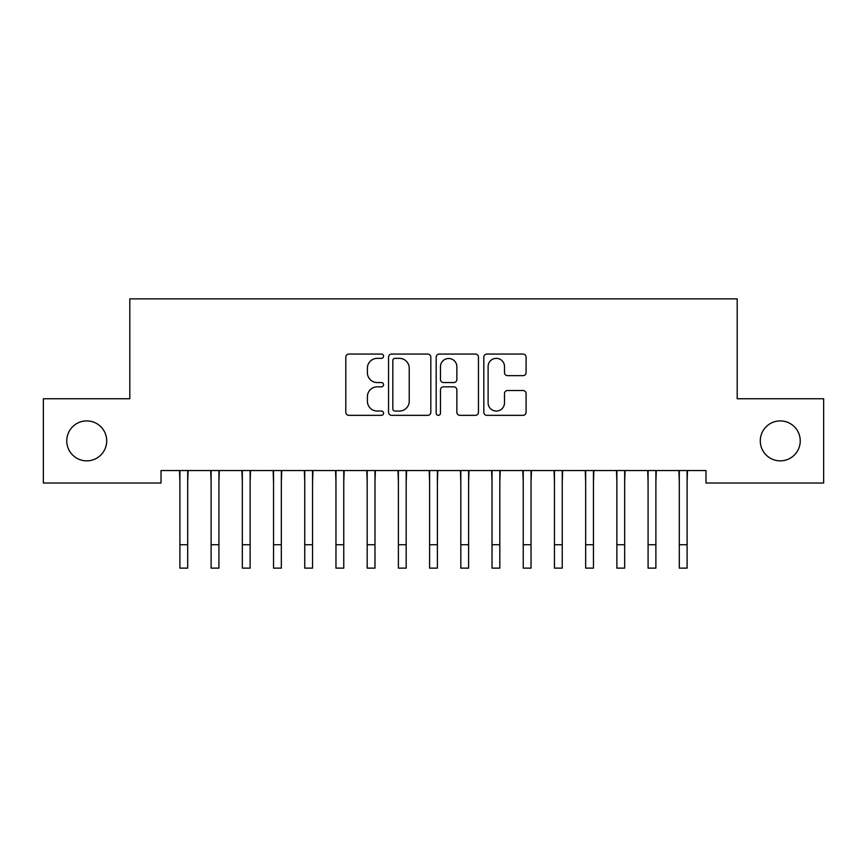 <?xml version="1.0" encoding="UTF-8"?>
<svg xmlns="http://www.w3.org/2000/svg" width="867" height="867" viewBox="0 0 867 867"><rect width="100%" height="100%" fill="white"/><g stroke="black" fill="none" stroke-linecap="round" stroke-linejoin="round"><path stroke-width="1.3" d="M383.561 356.207A2.146 2.146 0 0 0 381.415 354.061L348.87 354.061A3.067 3.067 0 0 0 345.803 357.128L345.803 412.269A3.067 3.067 0 0 0 348.87 415.336L381.415 415.336A2.146 2.146 0 0 0 383.561 413.191A2.146 2.146 0 0 0 381.415 411.045L377.21 411.045A9.808 9.808 0 0 1 367.402 401.248L367.402 396.652A9.808 9.808 0 0 1 377.21 386.845L381.415 386.845A2.146 2.146 0 0 0 383.561 384.699A2.146 2.146 0 0 0 381.415 382.553L377.21 382.553A9.808 9.808 0 0 1 367.402 372.756L367.402 368.161A9.808 9.808 0 0 1 377.21 358.353L381.415 358.353A2.146 2.146 0 0 0 383.561 356.207M760.294 440.88A19.974 19.974 0 0 0 780.267 460.854A19.974 19.974 0 0 0 800.241 440.88A19.974 19.974 0 0 0 780.267 420.907A19.974 19.974 0 0 0 760.294 440.88M66.759 440.88A19.974 19.974 0 0 0 86.733 460.854A19.974 19.974 0 0 0 106.706 440.88A19.974 19.974 0 0 0 86.733 420.907A19.974 19.974 0 0 0 66.759 440.88M523.039 375.66A3.067 3.067 0 0 0 526.096 372.593L526.096 357.128A3.067 3.067 0 0 0 523.039 354.061L486.886 354.061A3.067 3.067 0 0 0 483.819 357.128L483.819 412.269A3.067 3.067 0 0 0 486.886 415.336L523.039 415.336A3.067 3.067 0 0 0 526.096 412.269L526.096 393.585A3.067 3.067 0 0 0 523.039 390.518L507.563 390.518A3.067 3.067 0 0 0 504.496 393.585L504.496 402.852A8.193 8.193 0 0 1 496.303 411.045A8.193 8.193 0 0 1 488.11 402.852L488.11 366.546A8.193 8.193 0 0 1 496.303 358.353A8.193 8.193 0 0 1 504.496 366.546L504.496 372.593A3.067 3.067 0 0 0 507.563 375.66L523.039 375.66M705.976 470.532L161.024 470.532L161.024 483.017L43.35 483.017L43.35 398.744L129.812 398.744L129.812 298.866L737.188 298.866L737.188 398.744L823.65 398.744L823.65 483.017L705.976 483.017L705.976 470.532M430.823 357.128A3.067 3.067 0 0 0 427.756 354.061L391.602 354.061A3.067 3.067 0 0 0 388.546 357.128L388.546 412.269A3.067 3.067 0 0 0 391.602 415.336L427.756 415.336A3.067 3.067 0 0 0 430.823 412.269L430.823 357.128M439.244 354.061L475.398 354.061A3.067 3.067 0 0 1 478.454 357.128L478.454 412.269A3.067 3.067 0 0 1 475.398 415.336L459.922 415.336A3.067 3.067 0 0 1 456.866 412.269L456.866 389.912A3.067 3.067 0 0 0 453.799 386.845L443.536 386.845A3.067 3.067 0 0 0 440.469 389.912L440.469 413.191A2.146 2.146 0 0 1 438.323 415.336A2.146 2.146 0 0 1 436.177 413.191L436.177 357.128A3.067 3.067 0 0 1 439.244 354.061M394.973 358.353A2.146 2.146 0 0 0 392.827 360.499L392.827 408.899A2.146 2.146 0 0 0 394.973 411.045L399.416 411.045A9.808 9.808 0 0 0 409.224 401.248L409.224 368.161A9.808 9.808 0 0 0 399.416 358.353L394.973 358.353M456.866 366.698A8.193 8.193 0 0 0 448.662 358.505A8.193 8.193 0 0 0 440.469 366.698L440.469 379.497A3.067 3.067 0 0 0 443.536 382.553L453.799 382.553A3.067 3.067 0 0 0 456.866 379.497L456.866 366.698M187.705 482.301L188.106 470.532M179.903 482.301L179.502 470.532M179.903 568.134L187.705 568.134L179.903 568.134L179.903 471.518M187.705 568.134L187.705 471.518M218.917 482.301L219.318 470.532M211.115 482.301L210.714 470.532M250.13 482.301L250.53 470.532M242.326 482.301L241.926 470.532M211.115 568.134L218.917 568.134L211.115 568.134L211.115 471.518M218.917 568.134L218.917 471.518M242.326 568.134L250.13 568.134L242.326 568.134L242.326 471.518M250.13 568.134L250.13 471.518M281.341 482.301L281.742 470.532M273.538 482.301L273.138 470.532M312.553 482.301L312.954 470.532M304.75 482.301L304.35 470.532M273.538 568.134L281.341 568.134L273.538 568.134L273.538 471.518M281.341 568.134L281.341 471.518M304.75 568.134L312.553 568.134L304.75 568.134L304.75 471.518M312.553 568.134L312.553 471.518M343.765 482.301L344.166 470.532M335.962 482.301L335.562 470.532M335.962 568.134L343.765 568.134L335.962 568.134L335.962 471.518M343.765 568.134L343.765 471.518M374.978 482.301L375.378 470.532M367.175 482.301L366.774 470.532M367.175 568.134L374.978 568.134L367.175 568.134L367.175 471.518M374.978 568.134L374.978 471.518M406.19 482.301L406.59 470.532M398.387 482.301L397.986 470.532M398.387 568.134L406.19 568.134L398.387 568.134L398.387 471.518M406.19 568.134L406.19 471.518M437.401 482.301L437.802 470.532M429.598 482.301L429.198 470.532M429.598 568.134L437.401 568.134L429.598 568.134L429.598 471.518M437.401 568.134L437.401 471.518M468.613 482.301L469.014 470.532M460.81 482.301L460.41 470.532M460.81 568.134L468.613 568.134L460.81 568.134L460.81 471.518M468.613 568.134L468.613 471.518M499.825 482.301L500.226 470.532M492.022 482.301L491.622 470.532M492.022 568.134L499.825 568.134L492.022 568.134L492.022 471.518M499.825 568.134L499.825 471.518M531.038 482.301L531.438 470.532M523.235 482.301L522.834 470.532M523.235 568.134L531.038 568.134L523.235 568.134L523.235 471.518M531.038 568.134L531.038 471.518M562.249 482.301L562.65 470.532M554.447 482.301L554.046 470.532M554.447 568.134L562.249 568.134L554.447 568.134L554.447 471.518M562.249 568.134L562.249 471.518M593.462 482.301L593.862 470.532M585.659 482.301L585.258 470.532M585.659 568.134L593.462 568.134L585.659 568.134L585.659 471.518M593.462 568.134L593.462 471.518M624.673 482.301L625.074 470.532M616.87 482.301L616.47 470.532M616.87 568.134L624.673 568.134L616.87 568.134L616.87 471.518M624.673 568.134L624.673 471.518M655.886 482.301L656.286 470.532M648.082 482.301L647.682 470.532M648.082 568.134L655.886 568.134L648.082 568.134L648.082 471.518M655.886 568.134L655.886 471.518M687.097 482.301L687.498 470.532M679.294 482.301L678.894 470.532M679.294 568.134L687.097 568.134L679.294 568.134L679.294 471.518M687.097 568.134L687.097 471.518M179.903 544.725L187.705 544.725M211.115 544.725L218.917 544.725M242.326 544.725L250.13 544.725M273.538 544.725L281.341 544.725M304.75 544.725L312.553 544.725M335.962 544.725L343.765 544.725M367.175 544.725L374.978 544.725M398.387 544.725L406.19 544.725M429.598 544.725L437.401 544.725M460.81 544.725L468.613 544.725M492.022 544.725L499.825 544.725M523.235 544.725L531.038 544.725M554.447 544.725L562.249 544.725M585.659 544.725L593.462 544.725M616.87 544.725L624.673 544.725M648.082 544.725L655.886 544.725M679.294 544.725L687.097 544.725"/></g></svg>
